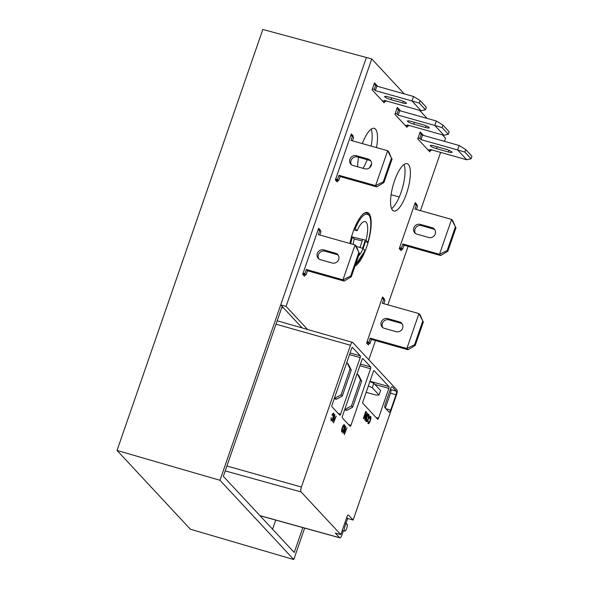 <?xml version="1.0" encoding="UTF-8"?>
<svg xmlns="http://www.w3.org/2000/svg" width="589" height="589" viewBox="0 0 589 589"><rect width="100%" height="100%" fill="white"/><g stroke="black" fill="none" stroke-linecap="round" stroke-linejoin="round"><path stroke-width="0.88" d="M353.812 229.909L357.103 230.726A18.752 5.824 -74.3 0 1 365.217 221.567A18.752 5.824 -74.3 0 1 365.983 240.253L352.362 236.992M117.042 450.452L190.35 529.202L293.771 559.55L219.977 480.285L117.042 450.452L262.827 29.45L371.755 58.952L286.077 306.383L307.598 329.494M304.66 528.097L293.771 559.55M219.977 480.285L366.402 57.442M356.264 246.32L363.126 248.499A18.752 5.824 -74.3 0 1 358.458 256.097M353.091 244.391A18.752 5.824 -74.3 0 1 354.254 238.965L351.309 236.403M302.856 527.597L294.235 552.489L223.334 476.324L282.168 306.42M355.476 264.697L360.394 259.594L365.047 250.561L363.126 248.499M352.332 236.896L350.669 243.706M364.466 250.539L365.047 250.561L364.466 250.539M365.983 240.253L367.904 242.322L364.79 241.527M362.154 240.894L354.247 238.994M354.144 228.223L355.182 228.657C360.402 216.87 364.893 212.305 368.648 214.963C371.769 217.466 371.401 230.925 367.904 242.322L367.3 242.359M355.182 228.657L357.103 230.726M371.129 146.087A24.605 7.642 105.7 0 0 371.129 129.212M362.323 143.606A24.605 7.642 -74.3 0 1 374.265 128.343A24.605 7.642 -74.3 0 1 376.481 147.596M391.575 208.653A24.605 7.642 105.7 0 0 401.102 192.272A24.605 7.642 105.7 0 0 404.01 164.53M394.475 180.911A24.605 7.642 -74.3 0 1 407.139 163.661A24.605 7.642 -74.3 0 1 406.454 193.781A24.605 7.642 -74.3 0 1 393.791 211.024A24.605 7.642 -74.3 0 1 394.475 180.911M349.895 243.493A28.132 8.739 -74.3 0 1 352.995 232.176A28.132 8.739 -74.3 0 1 367.477 212.452A28.132 8.739 -74.3 0 1 366.689 246.887A28.132 8.739 -74.3 0 1 354.976 266.132M363.089 248.484A28.132 8.739 105.7 0 0 363.943 246.114A28.132 8.739 105.7 0 0 365.313 241.821M366.454 212.946A28.132 8.739 105.7 0 0 365.997 212.43M362.559 239.436A26.255 8.158 -74.3 0 1 360.88 244.891A26.255 8.158 -74.3 0 1 359.931 247.483M365.195 240.069A26.255 8.158 -74.3 0 1 363.487 245.628A26.255 8.158 -74.3 0 1 362.507 248.3M371.615 163.521A24.605 7.642 -74.3 0 1 369.517 167.813M357.656 166.797A24.605 7.642 -74.3 0 1 358.554 157.248M368.824 359.754L375.473 340.567M387.842 304.837L408.089 246.371M420.465 210.641L440.631 152.404M444.459 141.345L445.542 138.216L442.405 134.844M427.091 118.389L419.574 110.32M404.26 93.872L371.755 58.952M305.073 274.673L304.513 276.307L302.687 274.341L318.634 228.289L320.46 230.255L320.247 230.859M337.696 180.477L337.18 181.972L335.355 180.006L351.294 133.953L353.128 135.919L352.863 136.663M401.617 249.14L401.102 250.634L399.276 248.668L415.223 202.623L417.049 204.582L416.791 205.325M369.001 343.335L368.434 344.97L366.608 343.012L382.555 296.959L384.381 298.917L384.168 299.529M430.309 150.364L429.801 151.844L417.741 138.894L420.163 131.914L423.425 135.418M384.639 101.345L384.138 102.795L372.086 89.845L374.501 82.865L377.799 86.414M407.47 125.869L406.97 127.32L394.917 114.369L397.332 107.389L400.63 110.931M363.001 168.299A24.605 7.642 105.7 0 0 367.219 159.693M302.209 327.955L280.725 304.874L286.077 306.383M280.725 304.874L366.402 57.45M320.46 230.255L318.178 229.607M353.128 135.919L350.838 135.271M417.049 204.582L414.766 203.941M384.381 298.917L382.099 298.277M281.837 307.37L283.795 308.165M272.552 529.202L275.711 520.087M367.006 341.848L368.78 342.349L370.231 338.167L406.881 348.497L418.963 313.606L382.313 303.276L383.763 299.087L381.989 298.586M396.132 331.681L384.33 328.353A5.249 4.903 137 0 1 381.805 320.909A5.249 4.903 137 0 1 387.709 318.583L399.519 321.911A5.249 4.903 137 0 1 402.037 329.354A5.249 4.903 137 0 1 396.132 331.681M370.231 338.167L371.401 339.419L369.951 343.608L368.78 342.349M366.719 342.695L369.951 343.608M383.778 303.688L384.934 300.346L383.763 299.087M422.777 321.012L420.134 314.865L418.963 313.606L422.777 321.012L414.568 344.734L406.881 348.497L408.052 349.748L371.401 339.419M387.709 318.583L388.88 319.842A5.249 4.903 -43 0 0 382.821 327.617M402.191 323.898A5.249 4.903 -43 0 0 400.682 323.162L399.519 321.911M388.88 319.842L400.682 323.162M423.432 321.712L415.216 345.441L414.568 344.734M415.216 345.441L408.052 349.748M399.629 247.652L401.404 248.153L402.854 243.964L439.504 254.293L451.586 219.41L414.936 209.08L416.386 204.891L414.604 204.39M399.276 197.006L391.081 194.701M428.755 237.485L416.946 234.157A5.249 4.903 137 0 1 414.428 226.713A5.249 4.903 137 0 1 420.332 224.387L432.135 227.715A5.249 4.903 137 0 1 434.653 235.151A5.249 4.903 137 0 1 428.755 237.485M402.854 243.964L404.025 245.223L402.574 249.412L401.404 248.153M399.335 248.499L402.574 249.412M416.394 209.493L417.549 206.15L416.386 204.891M455.4 226.817L452.75 220.661L451.586 219.41L455.4 226.817L447.184 250.539L439.504 254.293L440.668 255.552L404.025 245.223M420.332 224.387L421.496 225.639A5.249 4.903 -43 0 0 415.436 233.421M434.815 229.703A5.249 4.903 -43 0 0 433.305 228.966L432.135 227.715M421.496 225.639L433.305 228.966M456.048 227.516L447.839 251.238L447.184 250.539M447.839 251.238L440.668 255.552M419.618 133.475L421.393 133.975L422.49 135.153L459.14 145.483L465.752 149.584L471.958 156.254L471.097 158.758L464.883 152.087L465.752 149.584M422.49 135.153L420.944 139.622L419.847 138.444L421.393 133.975M418.072 137.944L419.847 138.444M427.754 149.643L431.17 150.607L431.442 149.82M431.17 150.607L430.073 149.429L466.724 159.759L471.097 158.758M459.14 145.483L457.594 149.952L420.944 139.622M437.171 146.801L436.537 148.649A5.249 0.928 19.1 0 1 430.294 145.557A5.249 0.928 19.1 0 1 433.975 145.903L445.785 149.223A5.249 0.928 19.1 0 1 452.021 152.315A5.249 0.928 19.1 0 1 448.339 151.977L448.914 150.313M436.537 148.649L448.339 151.977M464.883 152.087L457.594 149.952L466.724 159.759M396.78 108.98L398.598 109.495L399.695 110.673L436.346 121.003L442.957 125.104L449.164 131.774L448.303 134.27L442.096 127.599L442.957 125.104M399.695 110.673L398.149 115.135L397.052 113.957L398.598 109.495M395.234 113.449L397.052 113.957M404.96 125.162L408.376 126.127L408.656 125.332M408.376 126.127L407.279 124.949L443.929 135.279L448.303 134.27M436.346 121.003L434.8 125.464L398.149 115.135M414.376 122.313L413.743 124.161A5.249 0.928 19.1 0 1 407.5 121.069A5.249 0.928 19.1 0 1 411.181 121.415L422.99 124.743A5.249 0.928 19.1 0 1 429.226 127.835A5.249 0.928 19.1 0 1 425.545 127.489L426.119 125.825M413.743 124.161L425.545 127.489M442.096 127.599L434.8 125.464L443.929 135.279M373.949 84.455L375.767 84.971L376.864 86.149L413.515 96.478L420.126 100.579L426.34 107.25L425.472 109.745L419.265 103.075L420.126 100.579M376.864 86.149L375.318 90.61L374.221 89.44L375.767 84.971M372.403 88.924L374.221 89.44M382.128 100.638L385.545 101.602L385.824 100.807M385.545 101.602L384.455 100.424L421.106 110.754L425.472 109.745M413.515 96.478L411.969 100.94L375.318 90.61M391.552 97.796L390.912 99.637A5.249 0.928 19.1 0 1 384.669 96.544A5.249 0.928 19.1 0 1 388.357 96.89L400.159 100.218A5.249 0.928 19.1 0 1 406.403 103.311A5.249 0.928 19.1 0 1 402.714 102.965L403.288 101.301M390.912 99.637L402.714 102.965M419.265 103.075L411.969 100.94L421.106 110.754M335.701 178.99L337.482 179.49L338.925 175.301L375.576 185.631L387.658 150.74L351.007 140.41L352.458 136.228L350.683 135.728M364.827 168.815L353.025 165.487A5.249 4.903 137 0 1 350.499 158.051A5.249 4.903 137 0 1 356.404 155.717L368.213 159.045A5.249 4.903 137 0 1 370.731 166.488A5.249 4.903 137 0 1 364.827 168.815M338.925 175.301L340.096 176.56L338.646 180.742L337.482 179.49M335.413 179.829L338.646 180.742M352.472 140.823L353.628 137.48L352.458 136.228M391.471 158.147L388.828 151.999L387.658 150.74L391.471 158.147L383.262 181.876L375.576 185.631L376.746 186.89L340.096 176.56M356.404 155.717L357.575 156.976A5.249 4.903 -43 0 0 351.515 164.758M370.886 161.033A5.249 4.903 -43 0 0 369.377 160.304L368.213 159.045M357.575 156.976L369.377 160.304M392.127 158.853L383.91 182.575L383.262 181.876M383.91 182.575L376.746 186.89M303.085 273.186L304.859 273.686L306.309 269.497L342.96 279.827L355.042 244.943L318.391 234.613L319.842 230.424L318.067 229.924M332.211 263.011L320.401 259.683A5.249 4.903 137 0 1 317.883 252.247A5.249 4.903 137 0 1 323.788 249.92L335.59 253.248A5.249 4.903 137 0 1 338.115 260.684A5.249 4.903 137 0 1 332.211 263.011M306.309 269.497L307.48 270.756L306.03 274.938L304.859 273.686M302.79 274.032L306.03 274.938M319.849 235.026L321.012 231.683L319.842 230.424M358.856 252.35L356.212 246.195L355.042 244.943L358.856 252.35L350.639 276.072L342.96 279.827L344.131 281.086L307.48 270.756M323.788 249.92L324.959 251.172A5.249 4.903 -43 0 0 318.899 258.954M338.27 255.236A5.249 4.903 -43 0 0 336.761 254.5L335.59 253.248M324.959 251.172L336.761 254.5M359.511 253.049L351.294 276.771L350.639 276.072M351.294 276.771L344.131 281.086M346.7 528.443A3.748 1.163 -74.3 0 1 344.771 531.072A3.748 1.163 -74.3 0 1 344.874 526.478A3.748 1.163 -74.3 0 1 346.803 523.849A3.748 1.163 -74.3 0 1 346.7 528.443M343.416 530.689L341.944 534.959A4.108 1.274 -74.3 0 1 339.831 537.838A4.108 1.274 -74.3 0 1 339.617 537.705L335.31 533.074L340.81 534.598L301.067 491.911A4.079 1.266 -74.3 0 1 301.384 487.044L350.484 345.257A4.079 1.266 -74.3 0 1 352.59 342.4A4.079 1.266 -74.3 0 1 352.789 342.533L396.846 389.852A4.079 1.266 -74.3 0 1 396.522 394.718L353.128 520.035L347.643 518.489L345.876 523.592M370.29 416.224L369.06 417.895L369.237 418.404L370.363 417.196L369.944 420.664C369.399 422.306 368.891 423.012 368.419 422.792L368.125 420.782L368.125 423.594C368.751 423.984 369.443 423.101 370.209 420.944C370.989 418.683 371.129 417.152 370.621 416.349L370.437 416.232M368.964 418.33L369.966 417.034L370.363 417.196M366.248 421.584C366.903 421.982 367.624 421.054 368.412 418.816C369.126 416.637 369.237 415.142 368.758 414.347C368.118 413.957 367.411 414.84 366.63 417.012C365.887 419.235 365.762 420.76 366.248 421.584L366.461 421.724M364.731 419.824L365.121 420.244L367.565 413.191L365.239 418.882L366.542 412.094L363.98 417.535L365.791 411.284L363.347 418.337L363.737 418.757L366.306 413.309L364.731 419.824M396.007 394.733A3.004 0.935 105.7 0 0 396.242 391.155L392.222 386.84A3.004 0.935 105.7 0 0 392.075 386.745A3.004 0.935 105.7 0 0 390.529 388.85L385.213 404.201A3.004 0.935 105.7 0 0 384.978 407.772L388.99 412.094A3.004 0.935 105.7 0 0 389.145 412.19A3.004 0.935 105.7 0 0 390.691 410.084L396.007 394.733L390.514 393.187A3.004 0.935 105.7 0 0 390.75 389.609L390.397 389.226M388.954 386.583A1.502 0.464 -74.3 0 1 388.836 388.372L378.499 418.234A1.502 0.464 -74.3 0 1 377.726 419.28A1.502 0.464 -74.3 0 1 377.645 419.235L362.853 403.34A1.502 0.464 -74.3 0 1 362.971 401.558L373.308 371.696A1.502 0.464 -74.3 0 1 374.081 370.643A1.502 0.464 -74.3 0 1 374.162 370.695L388.954 386.583L370.002 381.245M344.315 434.468L347.031 427.71L344.948 432.694L345.61 426.186L343.166 433.239L345.25 428.255L344.315 434.468M341.929 432.031C342.577 432.429 343.299 431.501 344.094 429.263C344.801 427.084 344.918 425.597 344.432 424.794C343.799 424.404 343.092 425.287 342.312 427.459C341.568 429.683 341.436 431.207 341.929 432.031L342.143 432.171M333.499 422.85L336.216 416.092L334.132 421.076L334.795 414.568L332.351 421.621L334.434 416.637L333.499 422.85M333.308 413.073L332.071 414.737L332.255 415.252L333.381 414.038L332.962 417.513C332.417 419.147 331.901 419.861 331.43 419.64L331.136 417.623L331.136 420.443C331.769 420.826 332.461 419.942 333.227 417.792C334 415.532 334.14 414.001 333.639 413.198L333.455 413.08M331.975 415.171L332.984 413.883L333.381 414.038M342.334 417.881A1.502 0.464 -74.3 0 1 342.452 416.092L362.021 359.57A1.502 0.464 -74.3 0 1 362.795 358.517A1.502 0.464 -74.3 0 1 362.876 358.568L370.687 366.962A1.502 0.464 -74.3 0 1 370.569 368.751L351 425.273A1.502 0.464 -74.3 0 1 350.227 426.326A1.502 0.464 -74.3 0 1 350.153 426.274L342.334 417.881M331.96 406.734A1.502 0.464 -74.3 0 1 332.078 404.945L351.655 348.43A1.502 0.464 -74.3 0 1 352.421 347.377A1.502 0.464 -74.3 0 1 352.502 347.429L360.313 355.822A1.502 0.464 -74.3 0 1 360.196 357.611L340.626 414.126A1.502 0.464 -74.3 0 1 339.853 415.179A1.502 0.464 -74.3 0 1 339.779 415.135L331.96 406.734M353.128 520.035L348.555 515.117A3.004 0.935 105.7 0 0 348.401 515.022A3.004 0.935 105.7 0 0 346.855 517.127L340.81 534.598M347.643 518.489L346.73 517.51M370.348 416.276C370.849 417.078 370.709 418.602 369.936 420.863L370.209 420.944M369.936 420.863C369.17 423.02 368.478 423.903 367.853 423.52M368.184 420.767L368.14 422.718M368.412 418.816L368.14 418.735C367.352 420.98 366.63 421.901 365.975 421.503M368.486 414.273C368.964 415.068 368.847 416.556 368.14 418.735M367.565 413.191L364.9 420.009M363.531 418.536L366.306 413.309M365.776 411.49L363.98 417.535M366.542 412.307L366.299 413.301M385.331 408.155L390.514 393.187M347.031 427.71L344.366 434.527M343.21 433.283L345.25 428.255M345.61 426.399L344.948 432.694M344.094 429.263L343.814 429.182C343.026 431.428 342.305 432.348 341.657 431.951M344.16 424.721C344.639 425.516 344.528 427.003 343.814 429.182M336.216 416.092L333.551 422.909M332.395 421.665L334.434 416.637M334.795 414.781L334.132 421.076M333.367 413.125C333.867 413.92 333.727 415.451 332.947 417.711L333.227 417.792M332.947 417.711C332.189 419.869 331.489 420.752 330.863 420.362M331.195 417.616L331.158 419.567M366.616 417.226L366.888 417.299C367.462 415.643 367.985 414.928 368.478 415.164L368.154 418.521C367.58 420.259 367.035 421.01 366.527 420.767L366.616 417.226C367.183 415.562 367.713 414.847 368.199 415.083M342.069 431.229L342.29 427.673C342.864 426.009 343.394 425.295 343.88 425.53L343.836 428.969C343.254 430.706 342.717 431.457 342.209 431.214L341.937 431.141M366.527 420.767L366.888 417.299M342.29 427.673L342.57 427.747C343.137 426.09 343.667 425.376 344.153 425.611M342.209 431.214L342.57 427.747M368.361 385.979L372.241 387.717L379.036 395.02L375.811 395.035L366.167 392.318M379.036 395.02L380.582 390.551L373.787 383.255L369.914 381.517M344.631 409.811L346.715 410.4L352.656 407.168L361.639 381.216L358.797 375.51L357.626 374.258L360.475 379.957L351.486 405.917L345.544 409.141L344.918 408.965M357 374.081L357.626 374.258M334.257 398.665L336.341 399.254L342.283 396.029L351.272 370.069L348.423 364.37L347.252 363.111L350.102 368.817L341.112 394.77L335.17 398.002L334.545 397.825M346.626 362.934L347.252 363.111M373.787 383.255L372.241 387.717M361.639 381.216L360.475 379.957M352.656 407.168L351.486 405.917M346.715 410.4L345.544 409.141M351.272 370.069L350.102 368.817M342.283 396.029L341.112 394.77M336.341 399.254L335.17 398.002M367.934 242.381C371.379 229.747 371.792 220.639 369.185 215.066L366.733 213.027A27.381 8.504 105.7 0 0 362.934 214.227M365.386 212.644A27.381 8.504 105.7 0 0 365.342 212.636L366.733 213.027M350.484 345.257L276.005 324.2M226.912 465.987L301.384 487.044M259.926 515.633L339.617 537.705M301.067 491.911L225.212 470.898M396.242 391.155L390.75 389.609M390.691 410.084L385.861 408.722M374.898 384.44L388.836 388.372M378.499 418.234L376.077 417.549M370.687 366.962L360.461 364.083M359.886 365.74L370.569 368.751M351 425.273L348.585 424.588M360.313 355.822L350.087 352.944M349.513 354.6L360.196 357.611M340.626 414.126L338.211 413.449M365.077 250.627L355.336 265.109M342.275 530.372L344.771 531.072M352.59 342.4L277.191 320.777M339.831 537.838L260.029 515.743M344.734 523.268L346.803 523.849"/></g></svg>
